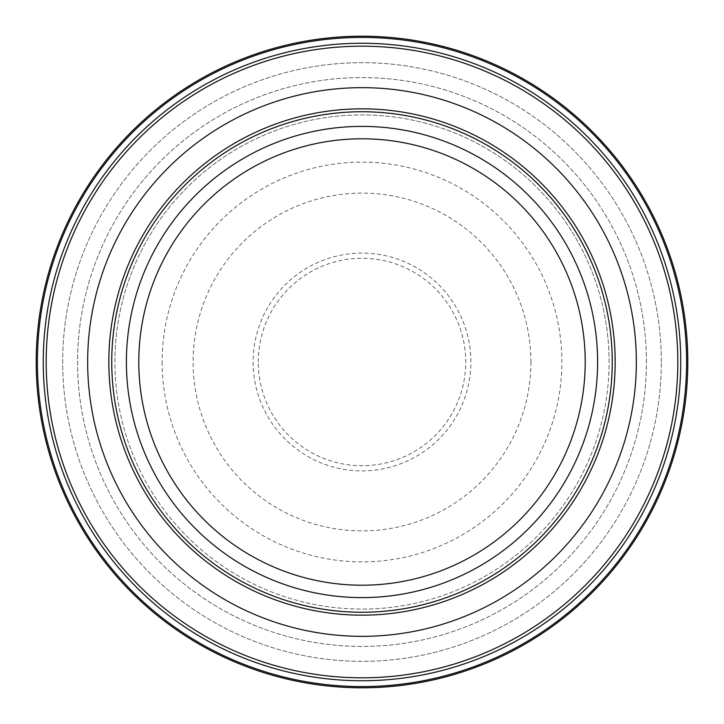 <?xml version="1.0" encoding="UTF-8"?>
<svg xmlns="http://www.w3.org/2000/svg" width="724" height="724" viewBox="0 0 724 724"><rect width="100%" height="100%" fill="white"/><g stroke="black" fill="none" stroke-linecap="round" stroke-linejoin="round"><path stroke-width="0.54" stroke-dasharray="3.62 2.71" d="M609.092 362A247.092 247.092 0 0 0 362 114.908A247.092 247.092 0 0 0 114.908 362A247.092 247.092 0 0 0 362 609.092A247.092 247.092 0 0 0 609.092 362A247.092 247.092 0 0 0 362 114.908A247.092 247.092 0 0 0 114.908 362A247.092 247.092 0 0 0 362 609.092A247.092 247.092 0 0 0 609.092 362A247.092 247.092 0 0 0 362 114.908A247.092 247.092 0 0 0 114.908 362M687.8 362A325.8 325.8 0 0 0 362 36.2A325.8 325.8 0 0 0 36.2 362A325.8 325.8 0 0 0 362 687.8A325.8 325.8 0 0 0 687.8 362A325.8 325.8 0 0 0 362 36.2A325.8 325.8 0 0 0 36.2 362A325.8 325.8 0 0 0 362 687.8A325.8 325.8 0 0 0 687.8 362A325.8 325.8 0 0 0 362 36.2A325.8 325.8 0 0 0 36.2 362A325.8 325.8 0 0 0 362 687.8A325.8 325.8 0 0 0 687.8 362A325.8 325.8 0 0 0 362 36.2A325.8 325.8 0 0 0 36.2 362M661.329 362A299.329 299.329 0 0 0 362 62.671A299.329 299.329 0 0 0 62.671 362A299.329 299.329 0 0 0 362 661.329A299.329 299.329 0 0 0 661.329 362A299.329 299.329 0 0 0 362 62.671A299.329 299.329 0 0 0 62.671 362A299.329 299.329 0 0 0 362 661.329A299.329 299.329 0 0 0 661.329 362M646.432 362A284.432 284.432 0 0 0 362 77.568A284.432 284.432 0 0 0 77.568 362A284.432 284.432 0 0 0 362 646.432A284.432 284.432 0 0 0 646.432 362A284.432 284.432 0 0 0 362 77.568A284.432 284.432 0 0 0 77.568 362A284.432 284.432 0 0 0 362 646.432A284.432 284.432 0 0 0 646.432 362M470.89 362A108.89 108.89 0 0 0 362 253.11A108.89 108.89 0 0 0 253.11 362A108.89 108.89 0 0 0 362 470.89A108.89 108.89 0 0 0 470.89 362M258.269 362A103.731 103.731 0 0 1 362 258.269A103.731 103.731 0 0 1 465.731 362A103.731 103.731 0 0 1 362 465.731A103.731 103.731 0 0 1 258.269 362M530.909 362A168.909 168.909 0 0 1 362 530.909A168.909 168.909 0 0 1 193.091 362A168.909 168.909 0 0 1 362 193.091A168.909 168.909 0 0 1 530.909 362M162.122 362A199.878 199.878 0 0 0 362 561.878A199.878 199.878 0 0 0 561.878 362A199.878 199.878 0 0 0 362 162.122A199.878 199.878 0 0 0 162.122 362M686.587 362A324.587 324.587 0 0 0 362 37.413A324.587 324.587 0 0 0 37.413 362A324.587 324.587 0 0 0 362 686.587A324.587 324.587 0 0 0 686.587 362M680.741 362A318.741 318.741 0 0 0 362 43.259A318.741 318.741 0 0 0 43.259 362A318.741 318.741 0 0 0 362 680.741A318.741 318.741 0 0 0 680.741 362M677.809 362A315.809 315.809 0 0 0 362 46.191A315.809 315.809 0 0 0 46.191 362A315.809 315.809 0 0 0 362 677.809A315.809 315.809 0 0 0 677.809 362"/><path stroke-width="1.09" d="M87.658 362A274.342 274.342 0 0 0 362 636.342A274.342 274.342 0 0 0 636.342 362A274.342 274.342 0 0 0 362 87.658A274.342 274.342 0 0 0 87.658 362M687.8 362A325.8 325.8 0 0 0 362 36.2A325.8 325.8 0 0 0 36.2 362A325.8 325.8 0 0 0 362 687.8A325.8 325.8 0 0 0 687.8 362A325.8 325.8 0 0 1 362 687.8A325.8 325.8 0 0 1 36.2 362M612.251 362A250.251 250.251 0 0 0 362 111.749A250.251 250.251 0 0 0 111.749 362A250.251 250.251 0 0 0 362 612.251A250.251 250.251 0 0 0 612.251 362M108.835 362A253.165 253.165 0 0 0 362 615.165A253.165 253.165 0 0 0 615.165 362A253.165 253.165 0 0 0 362 108.835A253.165 253.165 0 0 0 108.835 362M680.741 362A318.741 318.741 0 0 0 362 43.259A318.741 318.741 0 0 0 43.259 362A318.741 318.741 0 0 0 362 680.741A318.741 318.741 0 0 0 680.741 362M677.809 362A315.809 315.809 0 0 0 362 46.191A315.809 315.809 0 0 0 46.191 362A315.809 315.809 0 0 0 362 677.809A315.809 315.809 0 0 0 677.809 362M686.587 362A324.587 324.587 0 0 0 362 37.413A324.587 324.587 0 0 0 37.413 362A324.587 324.587 0 0 0 362 686.587A324.587 324.587 0 0 0 686.587 362M597.608 362A235.608 235.608 0 0 0 362 126.392A235.608 235.608 0 0 0 126.392 362A235.608 235.608 0 0 0 362 597.608A235.608 235.608 0 0 0 597.608 362M585.209 362A223.209 223.209 0 0 0 362 138.791A223.209 223.209 0 0 0 138.791 362A223.209 223.209 0 0 0 362 585.209A223.209 223.209 0 0 0 585.209 362"/></g></svg>
